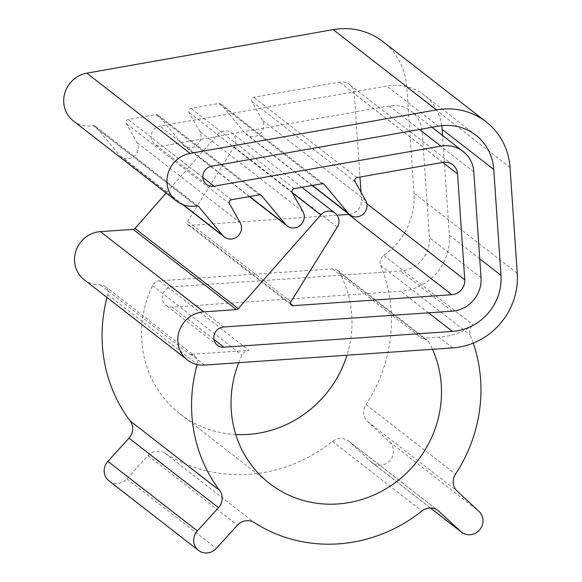 <?xml version="1.0" encoding="UTF-8"?>
<svg xmlns="http://www.w3.org/2000/svg" width="582" height="582" viewBox="0 0 582 582"><rect width="100%" height="100%" fill="white"/><g stroke="black" fill="none" stroke-linecap="round" stroke-linejoin="round"><path stroke-width="0.44" stroke-dasharray="2.91 2.18" d="M473.246 343.111A149.567 141.673 127.9 0 0 470.14 334.883A8.155 7.726 -52.1 0 1 473.202 324.952A67.985 64.398 -52.1 0 1 438.908 337.189L421.877 338.368A8.155 7.726 -52.1 0 1 427.006 339.91A8.155 7.726 -52.1 0 1 428.949 342.201A108.776 103.036 -52.1 0 1 432.47 349.287M235.768 434.514A108.776 103.036 -52.1 0 1 180.013 413.897A108.776 103.036 -52.1 0 1 152.542 285.587A8.155 7.726 -52.1 0 1 159.483 280.793L332.38 268.819A8.155 7.726 -52.1 0 1 337.509 270.354A8.155 7.726 -52.1 0 1 339.452 272.645A108.776 103.036 -52.1 0 1 346.967 355.209M108.98 480.848A13.597 12.877 127.9 0 0 118.226 483.351A13.597 12.877 127.9 0 0 126.767 478.877L147.908 455.662A13.597 12.877 -52.1 0 1 164.808 453.058A149.567 141.673 127.9 0 0 256.684 473.573A149.567 141.673 127.9 0 0 332.453 441.447A13.597 12.877 -52.1 0 1 348.589 441.025A13.597 12.877 -52.1 0 1 349.396 441.709L371.221 461.948A13.597 12.877 127.9 0 0 372.029 462.639A13.597 12.877 127.9 0 0 381.275 465.134A13.597 12.877 127.9 0 0 392.726 455.815A13.597 12.877 127.9 0 0 389.525 441.854L367.7 421.615A13.597 12.877 -52.1 0 1 366.013 404.599A149.567 141.673 127.9 0 0 380.643 265.327A8.155 7.726 -52.1 0 1 383.705 255.396A67.985 64.398 127.9 0 0 413.991 193.078L406.774 87.213A67.985 64.398 127.9 0 0 382.876 41.584M441.745 125.676A51.129 48.43 127.9 0 0 424.162 95.026A51.129 48.43 127.9 0 0 389.394 85.634A51.129 48.43 127.9 0 0 386.797 86.027L159.992 126.105A10.331 9.785 127.9 0 0 151.604 133.773A10.331 9.785 127.9 0 0 154.863 144.249A10.331 9.785 127.9 0 0 162.414 146.067L389.22 105.982A30.46 28.853 -52.1 0 1 390.769 105.749A30.46 28.853 -52.1 0 1 411.474 111.344A30.46 28.853 -52.1 0 1 422.183 131.787L429.4 237.652A30.46 28.853 -52.1 0 1 400.474 271.059L172.01 286.875A10.331 9.785 127.9 0 0 171.486 286.926A10.331 9.785 127.9 0 0 162.647 294.412A10.331 9.785 127.9 0 0 165.826 305.143A10.331 9.785 127.9 0 0 172.33 307.092L400.787 291.269A51.129 48.43 127.9 0 0 449.348 235.201L442.553 135.497M337.109 215.231L189.899 225.423A2.721 2.575 -52.1 0 1 187.651 221.429L234.029 146.875A10.876 10.301 127.9 0 0 231.883 132.943A10.876 10.301 127.9 0 0 224.492 130.943A10.876 10.301 127.9 0 0 217.523 134.668L166.146 193.028M73.325 120.889A27.194 25.761 127.9 0 0 93.193 125.676A2.721 2.575 -52.1 0 1 95.572 126.52L119.55 155.292A10.876 10.301 127.9 0 0 121.063 156.754A10.876 10.301 127.9 0 0 134.471 155.991A10.876 10.301 127.9 0 0 136.952 142.517L126.258 123.522A2.721 2.575 -52.1 0 1 128.244 119.485L155.969 114.589A2.721 2.575 -52.1 0 1 158.333 115.432L182.311 144.198A10.876 10.301 127.9 0 0 183.825 145.66A10.876 10.301 127.9 0 0 197.233 144.896A10.876 10.301 127.9 0 0 199.713 131.43L189.026 112.428A2.721 2.575 -52.1 0 1 191.005 108.39L218.73 103.494A2.721 2.575 -52.1 0 1 221.095 104.338L245.08 133.111A10.876 10.301 127.9 0 0 246.586 134.566A10.876 10.301 127.9 0 0 259.994 133.802A10.876 10.301 127.9 0 0 262.475 120.336L251.788 101.333A2.721 2.575 -52.1 0 1 253.767 97.303L339.561 82.135A13.597 12.877 -52.1 0 1 340.252 82.033A13.597 12.877 -52.1 0 1 349.498 84.536A13.597 12.877 -52.1 0 1 354.278 93.658L359.96 177.037M84.15 279.695A27.194 25.761 127.9 0 0 100.344 284.867A8.155 7.726 -52.1 0 1 105.197 286.424A8.155 7.726 -52.1 0 1 107.772 294.681A149.567 141.673 127.9 0 0 107.015 297.467M238.744 362.702A108.776 103.036 -52.1 0 1 242.039 355.144A8.155 7.726 -52.1 0 1 248.98 350.342L190.75 354.373A27.194 25.761 -52.1 0 1 189.834 354.423A8.155 7.726 -52.1 0 1 194.694 355.973A8.155 7.726 -52.1 0 1 197.269 364.23A149.567 141.673 127.9 0 0 197.189 364.528M93.193 125.676L196.461 205.933L93.207 125.676M360.993 192.155L361.495 199.524A13.597 12.877 -52.1 0 1 349.28 214.372M339.452 272.645L428.949 342.201M164.808 453.058L254.305 522.607M371.221 461.948L430.454 507.984M419.477 129.502L389.22 105.982M223.641 327.004L172.01 286.875M292.382 192.838L217.523 134.668M442.742 162.407L354.278 93.658M323.534 183.948L221.095 104.338M260.772 195.043L158.333 115.432M198.011 206.13L95.572 126.52M100.344 284.867L189.834 354.423M204.515 365.074L190.75 354.373M159.483 280.793L248.98 350.342M332.38 268.819L421.877 338.368M452.68 347.891L438.908 337.189M510.036 167.463L406.774 87.213M183.315 204.842L119.55 155.292M240.213 222.775L136.952 142.517M229.526 203.773L126.258 123.522M231.512 199.735L128.244 119.485M259.23 194.839L155.969 114.589M249.649 196.527L182.311 144.198M302.975 211.681L199.713 131.43M292.288 192.678L189.026 112.428M294.274 188.641L191.005 108.39M321.992 183.745L218.73 103.494M312.418 185.44L245.08 133.111M365.736 200.586L262.475 120.336M355.049 181.591L251.788 101.333M357.035 177.554L253.767 97.303M442.829 162.393L339.561 82.135M366.871 203.7L361.495 199.524M290.534 303.637L189.899 225.423M290.92 301.68L187.651 221.429M337.298 227.126L234.029 146.875M383.705 255.396L473.202 324.952M517.253 273.329L413.991 193.078M452.105 311.181L400.474 271.059M481.03 277.781L429.4 237.652M213.965 339.452L172.33 307.092M428.512 312.818L400.787 291.269M479.743 258.823L449.348 235.201M438.428 126.149L386.797 86.027M211.622 166.234L159.992 126.105M202.863 177.503L162.414 146.067M473.813 171.908L422.183 131.787M380.643 265.327L470.14 334.883M366.013 404.599L455.51 474.155M367.7 421.615L457.197 491.164M389.525 441.854L479.022 511.403M349.396 441.709L437.213 509.963M332.453 441.447L421.95 510.996M147.908 455.662L237.405 525.211M126.767 478.877L216.264 548.426M107.772 294.681L197.269 364.23M152.542 285.587L242.039 355.144M372.029 462.639L430.374 507.984M475.792 135.155L424.162 95.026M452.767 164.786L349.498 84.536M323.985 184.225L220.716 103.974M261.216 195.312L157.955 115.061M198.455 206.406L95.193 126.156M182.595 204.573L121.063 156.754M249.351 196.585L183.825 145.66M312.112 185.491L246.586 134.566M291.458 305.164L188.19 224.914M301.84 187.309L231.883 132.943M217.464 345.272L165.826 305.143M206.494 184.37L154.863 144.249M431.989 127.291L411.474 111.344M348.589 441.025L438.086 510.574M105.197 286.424L194.694 355.973M180.013 413.897L269.51 483.446M337.509 270.354L427.006 339.91"/><path stroke-width="0.87" d="M432.47 349.287A108.776 103.036 -52.1 0 1 343.475 503.423A108.776 103.036 -52.1 0 1 269.51 483.446A108.776 103.036 -52.1 0 1 238.744 362.702M346.967 355.209A108.776 103.036 -52.1 0 1 253.978 433.874A108.776 103.036 -52.1 0 1 235.768 434.514M107.015 297.467A149.567 141.673 127.9 0 0 130.172 420.932A13.597 12.877 -52.1 0 1 129.015 438.144L107.874 461.351A13.597 12.877 127.9 0 0 108.98 480.848L198.477 550.405A13.597 12.877 127.9 0 0 207.723 552.9A13.597 12.877 127.9 0 0 216.264 548.426L237.405 525.211A13.597 12.877 -52.1 0 1 254.305 522.607A149.567 141.673 127.9 0 0 346.181 543.13A149.567 141.673 127.9 0 0 421.95 510.996A13.597 12.877 -52.1 0 1 438.086 510.574A13.597 12.877 -52.1 0 1 438.893 511.265L460.718 531.497A13.597 12.877 127.9 0 0 461.526 532.188A13.597 12.877 127.9 0 0 470.773 534.683A13.597 12.877 127.9 0 0 482.223 525.364A13.597 12.877 127.9 0 0 479.022 511.403L457.197 491.164A13.597 12.877 -52.1 0 1 455.51 474.155A149.567 141.673 127.9 0 0 473.246 343.111M197.189 364.528A149.567 141.673 127.9 0 0 219.661 490.488A13.597 12.877 -52.1 0 1 218.512 507.693L197.371 530.908A13.597 12.877 127.9 0 0 198.477 550.405M440.85 146.111A30.46 28.853 -52.1 0 1 442.4 145.878A30.46 28.853 -52.1 0 1 463.112 151.473A30.46 28.853 -52.1 0 1 473.813 171.908L481.03 277.781A30.46 28.853 -52.1 0 1 452.105 311.181L223.641 327.004A10.331 9.785 127.9 0 0 223.117 327.055A10.331 9.785 127.9 0 0 214.278 334.534A10.331 9.785 127.9 0 0 217.464 345.272A10.331 9.785 127.9 0 0 223.961 347.214L452.418 331.398A51.129 48.43 127.9 0 0 500.978 275.33L493.762 169.464A51.129 48.43 127.9 0 0 475.792 135.155A51.129 48.43 127.9 0 0 441.025 125.763A51.129 48.43 127.9 0 0 438.428 126.149L211.622 166.234A10.331 9.785 127.9 0 0 203.234 173.902A10.331 9.785 127.9 0 0 206.494 184.37A10.331 9.785 127.9 0 0 214.045 186.189L440.85 146.111L419.477 129.502M442.553 135.497L442.131 129.335A51.129 48.43 127.9 0 0 441.745 125.676M327.753 211.193A10.876 10.301 127.9 0 0 320.791 214.918L238.264 308.664A2.721 2.575 -52.1 0 1 236.387 309.609L203.685 311.872A27.194 25.761 127.9 0 0 202.296 312.003A27.194 25.761 127.9 0 0 179.038 331.704A27.194 25.761 127.9 0 0 187.411 359.945A27.194 25.761 127.9 0 0 204.515 365.074L452.68 347.891A67.985 64.398 127.9 0 0 517.253 273.329L510.036 167.463A67.985 64.398 127.9 0 0 486.137 121.842A67.985 64.398 127.9 0 0 439.912 109.351A67.985 64.398 127.9 0 0 436.449 109.867L190.088 153.408A27.194 25.761 127.9 0 0 168.009 173.582A27.194 25.761 127.9 0 0 176.586 201.139A27.194 25.761 127.9 0 0 196.461 205.933L196.469 205.926A2.721 2.575 -52.1 0 1 198.833 206.77L222.819 235.543A10.876 10.301 127.9 0 0 224.332 237.005A10.876 10.301 127.9 0 0 237.74 236.241A10.876 10.301 127.9 0 0 240.213 222.775L229.526 203.773A2.721 2.575 -52.1 0 1 231.512 199.735L259.23 194.839A2.721 2.575 -52.1 0 1 261.594 195.683L285.58 224.448A10.876 10.301 127.9 0 0 287.093 225.911A10.876 10.301 127.9 0 0 300.501 225.147A10.876 10.301 127.9 0 0 302.975 211.681L292.288 192.678A2.721 2.575 -52.1 0 1 294.274 188.641L321.992 183.745A2.721 2.575 -52.1 0 1 324.363 184.589L348.342 213.361A10.876 10.301 127.9 0 0 349.855 214.816A10.876 10.301 127.9 0 0 363.263 214.06A10.876 10.301 127.9 0 0 365.736 200.586L355.049 181.591A2.721 2.575 -52.1 0 1 357.035 177.554L442.829 162.393A13.597 12.877 -52.1 0 1 443.52 162.283A13.597 12.877 -52.1 0 1 452.767 164.786A13.597 12.877 -52.1 0 1 457.547 173.909L464.763 279.775A13.597 12.877 -52.1 0 1 451.843 294.688L293.168 305.674A2.721 2.575 -52.1 0 1 290.92 301.68L337.298 227.126A10.876 10.301 127.9 0 0 335.152 213.194A10.876 10.301 127.9 0 0 327.753 211.193M486.137 121.842L382.876 41.584A67.985 64.398 127.9 0 0 336.643 29.1A67.985 64.398 127.9 0 0 333.188 29.617L86.82 73.157A27.194 25.761 127.9 0 0 64.748 93.331A27.194 25.761 127.9 0 0 73.325 120.889L176.586 201.139M166.146 193.028L135.002 228.413A2.721 2.575 -52.1 0 1 133.118 229.359L100.417 231.621A27.194 25.761 127.9 0 0 99.035 231.752A27.194 25.761 127.9 0 0 75.776 251.453A27.194 25.761 127.9 0 0 84.15 279.695L187.411 359.945M359.96 177.037L360.993 192.155M349.28 214.372A13.597 12.877 -52.1 0 1 348.582 214.438L337.109 215.231M107.874 461.351L197.371 530.908M430.454 507.984L460.718 531.497M493.762 169.464L442.131 129.335M320.791 214.918L292.382 192.838M457.547 173.909L442.742 162.407M324.363 184.589L323.534 183.948M261.594 195.683L260.772 195.043M198.833 206.77L198.011 206.13M436.449 109.867L333.188 29.617M203.685 311.872L100.417 231.621M190.088 153.408L86.82 73.157M222.819 235.543L183.315 204.842M285.58 224.448L249.649 196.527M348.342 213.361L312.418 185.44M464.763 279.775L366.871 203.7M451.843 294.688L348.582 214.438M293.168 305.674L290.534 303.637M238.264 308.664L135.002 228.413M236.387 309.609L133.118 229.359M223.961 347.214L213.965 339.452M452.418 331.398L428.512 312.818M500.978 275.33L479.743 258.823M214.045 186.189L202.863 177.503M437.213 509.963L438.893 511.265M129.015 438.144L218.512 507.693M130.172 420.932L219.661 490.488M430.374 507.984L461.526 532.188M224.332 237.005L182.595 204.573M287.093 225.911L249.351 196.585M349.855 214.816L312.112 185.491M335.152 213.194L301.84 187.309M463.112 151.473L431.989 127.291"/></g></svg>
